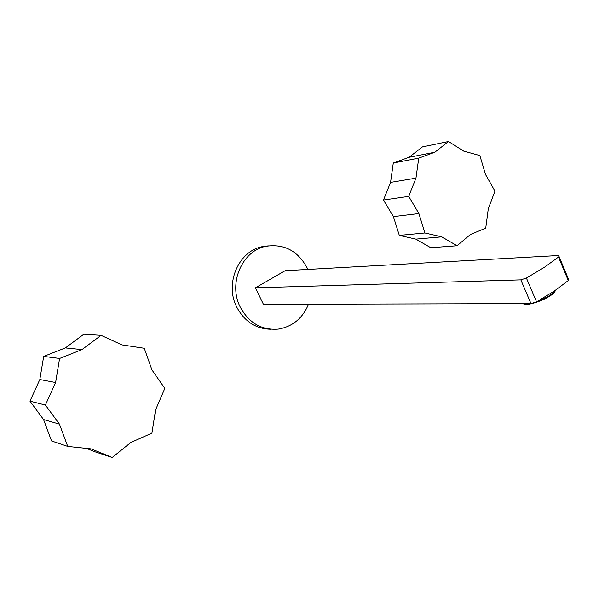 <?xml version="1.0" encoding="UTF-8"?>
<svg xmlns="http://www.w3.org/2000/svg" width="599" height="599" viewBox="0 0 599 599"><rect width="100%" height="100%" fill="white"/><g stroke="black" fill="none" stroke-linecap="round" stroke-linejoin="round"><path stroke-width="0.9" d="M308.567 304.195C302.547 318.413 292.432 326.725 278.213 329.128C261.696 330.378 249.064 323.063 240.304 307.19C227.86 283.529 242.168 250.502 266.143 246.264C284.345 243.643 298.077 250.981 307.332 268.262L307.864 269.438M270.785 329.255C255.87 328.896 244.542 321.536 236.792 307.182C224.4 283.664 238.649 250.831 262.527 246.616L268.315 245.867M555.033 291.294L554.771 291.691C550.878 298.092 527.098 307.062 523.212 303.648M556.231 289.736L555.932 290.208C552.697 294.169 546.55 297.875 537.483 301.327M457.037 245.755L470.455 234.486L485.729 228.137L488.297 208.714L494.961 191.133L485.534 174.519L479.851 155.545L463.663 151.09L448.516 141.514L422.46 146.89L409.027 157.29L393.281 163.025L390.563 182.388L383.465 200.044L408.72 196.39L418.896 213.558L393.416 216.628L399.308 235.4L415.811 239.121L430.778 247.716L457.037 245.755L441.762 236.852L415.811 239.121M393.416 216.628L383.465 200.044M448.516 141.514L434.807 152.228L409.027 157.29M418.896 213.558L424.923 232.989L399.308 235.4M441.762 236.852L424.923 232.989M390.563 182.388L415.961 178.143L408.72 196.39M415.961 178.143L418.738 158.129L393.281 163.025M434.807 152.228L418.738 158.129M568.421 278.984L568.848 279.995L568.294 280.564L554.247 291.092L536.547 301.851L530.984 303.626L263.418 304.314L255.451 287.812L285.161 270.696L558.073 255.548L559.047 256.499L558.485 257.053L544.266 267.386L526.409 278.041L520.838 279.868L255.451 287.812M67.732 446.427L91.115 448.891L112.223 457.486L130.829 442.504L151.921 433.107L155.568 409.911L164.83 388.407L151.966 369.957L144.262 348.266L121.964 344.889L101.059 335.335L83.838 334.212L65.366 347.914L43.69 356.42L39.826 379.534L29.95 401.158L45.397 405.044L59.466 424.159L43.555 419.547L51.551 440.961L67.732 446.427L59.466 424.159M86.541 448.404L94.635 451.698L112.223 457.486M43.555 419.547L29.95 401.158M101.059 335.335L81.988 349.599L65.366 347.914M39.826 379.534L55.602 382.529L45.397 405.044M55.602 382.529L59.593 358.464L43.69 356.42M81.988 349.599L59.593 358.464M536.547 301.851L526.409 278.041M568.294 280.564L558.485 257.053M530.984 303.626L520.838 279.868M266.143 246.264L262.527 246.616M559.047 256.499L568.84 279.995"/></g></svg>
